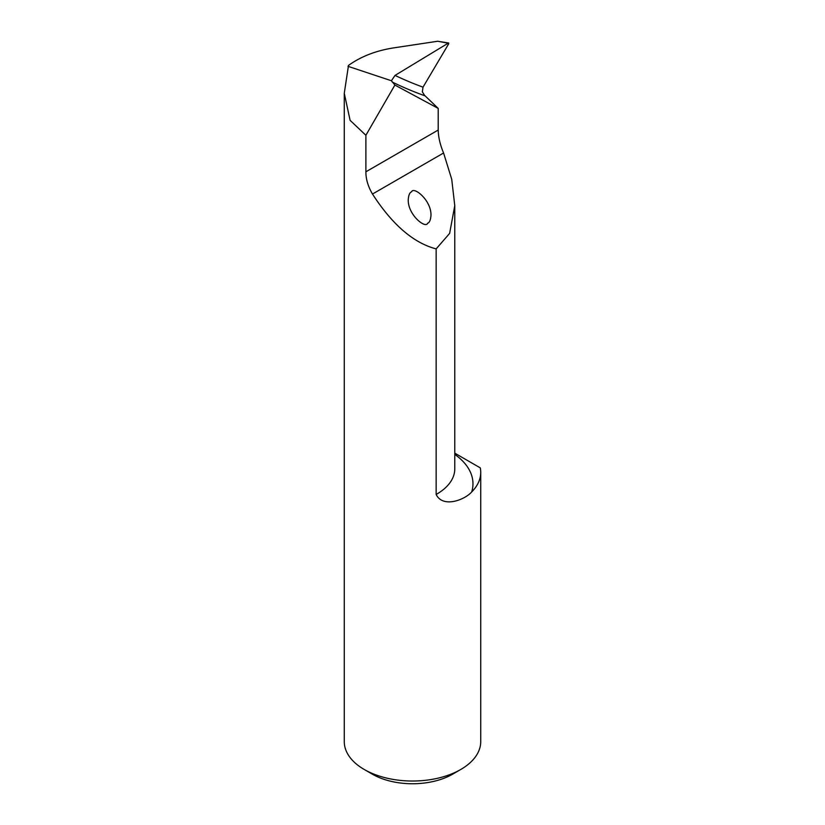 <?xml version="1.0" encoding="UTF-8"?>
<svg xmlns="http://www.w3.org/2000/svg" width="825" height="825" viewBox="0 0 825 825"><rect width="100%" height="100%" fill="white"/><g stroke="black" fill="none" stroke-linecap="round" stroke-linejoin="round"><path stroke-width="1.24" d="M448.728 43.013L437.652 41.25L393.102 47.974C375.726 50.758 360.865 56.574 348.501 65.402L344.272 93.277L350.109 120.357L365.887 135.279L365.887 171.796C365.867 179.108 368.063 186.522 372.488 194.04C392.267 224.648 413.48 242.932 436.147 248.892L436.147 494.474C442.87 508.252 464.568 500.002 471.694 491.968A80.169 46.283 0 0 0 454.771 454.4M454.771 453.152L480.284 467.878A68.227 39.394 180 0 1 480.728 472.385L480.728 741.644A68.227 39.394 180 0 1 460.742 769.488A68.227 39.394 180 0 1 364.258 769.488A68.227 39.394 180 0 1 344.272 741.644L344.272 93.277M480.728 472.385A68.227 39.394 180 0 1 471.694 491.968M364.258 769.488L372.292 774.139A56.853 32.825 0 0 0 452.708 774.139L460.742 769.488M436.147 248.892L449.625 233.413L454.771 205.652L451.729 179.283L443.582 152.996C440.158 144.86 438.374 137.208 438.199 130.051L438.199 108.395L424.545 95.329L422.338 91.802L423.019 87.161L448.707 43.787L448.181 43.189L448.707 43.787M365.887 135.279L394.886 85.058L438.199 108.395M427.649 223.245C425.628 228.989 407.787 214.902 408.241 199.712C408.602 195.102 409.716 192.472 411.572 191.833C413.593 186.099 431.423 200.186 430.98 215.366C430.619 219.976 429.505 222.606 427.649 223.245M394.886 85.058L391.401 80.747L395.041 75.395L448.181 43.189L437.652 41.25M391.401 80.747L347.985 66.309M454.771 205.652L454.771 468.899A61.978 35.784 180 0 1 436.147 494.474M365.887 171.796L438.199 130.051M372.488 194.04L443.582 152.996M392.153 81.974A1421.423 598.414 136.2 0 0 425.102 95.875M423.019 87.161A1415.741 596.021 -43.8 0 1 395.041 75.395"/></g></svg>
